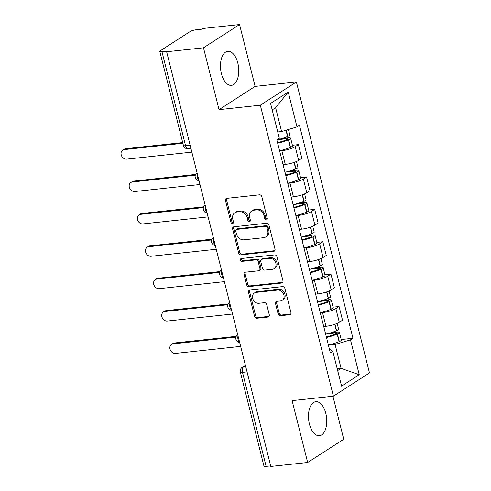 <?xml version="1.0" encoding="UTF-8"?>
<svg xmlns="http://www.w3.org/2000/svg" width="491" height="491" viewBox="0 0 491 491"><rect width="100%" height="100%" fill="white"/><g stroke="black" fill="none" stroke-linecap="round" stroke-linejoin="round"><path stroke-width="0.74" d="M266.355 219.876A1.504 1.24 -122.8 0 0 267.27 218.311L261.832 196.664A2.154 1.768 -122.8 0 0 259.506 194.823L226.787 198.346A2.154 1.768 -122.8 0 0 226.136 198.573A2.154 1.768 -122.8 0 0 225.479 200.58L230.917 222.227A1.504 1.24 -122.8 0 0 233.464 221.95L232.759 219.152A6.886 5.653 -122.8 0 1 234.845 212.738A6.886 5.653 -122.8 0 1 236.938 212.002L239.663 211.713A6.886 5.653 -122.8 0 1 247.12 217.605L247.82 220.404A1.504 1.24 -122.8 0 0 250.367 220.134L249.661 217.329A6.886 5.653 -122.8 0 1 251.748 210.915A6.886 5.653 -122.8 0 1 253.841 210.185L256.566 209.89A6.886 5.653 -122.8 0 1 264.023 215.782L264.729 218.587A1.504 1.24 -122.8 0 0 266.355 219.876M325.815 413.404A17.099 9.022 83.9 0 0 315.781 401.687A17.099 9.022 83.9 0 0 309.404 423.978A17.099 9.022 83.9 0 0 319.438 435.689A17.099 9.022 83.9 0 0 325.815 413.404M237.816 63.057A17.099 9.022 83.9 0 0 227.781 51.34A17.099 9.022 83.9 0 0 221.404 73.632A17.099 9.022 83.9 0 0 231.439 85.348A17.099 9.022 83.9 0 0 237.816 63.057M278.109 313.866A2.154 1.768 -122.8 0 0 280.441 315.707L289.616 314.719A2.154 1.768 -122.8 0 0 290.273 314.486A2.154 1.768 -122.8 0 0 290.924 312.485L284.884 288.444A2.154 1.768 -122.8 0 0 282.558 286.603L249.839 290.126A2.154 1.768 -122.8 0 0 249.189 290.353A2.154 1.768 -122.8 0 0 248.538 292.36L254.571 316.394A2.154 1.768 -122.8 0 0 256.903 318.236L267.988 317.045A2.154 1.768 -122.8 0 0 268.645 316.818A2.154 1.768 -122.8 0 0 269.295 314.811L266.711 304.524A2.154 1.768 -122.8 0 0 264.385 302.683L258.886 303.272A5.757 4.726 -122.8 0 1 253.012 299.393A5.757 4.726 -122.8 0 1 254.399 292.986A5.757 4.726 -122.8 0 1 256.149 292.372L277.685 290.058A5.757 4.726 -122.8 0 1 283.559 293.931A5.757 4.726 -122.8 0 1 282.172 300.345A5.757 4.726 -122.8 0 1 280.422 300.952L276.832 301.339A2.154 1.768 -122.8 0 0 276.181 301.572A2.154 1.768 -122.8 0 0 275.525 303.573L278.109 313.866L279.164 313.184A2.154 1.768 -122.8 0 0 281.49 315.026L290.672 314.037A2.154 1.768 -122.8 0 0 290.721 314.031M219.029 109.646L255.105 86.398L239.565 24.55L203.489 47.799L219.029 109.646L260.322 105.203L333.407 396.188L292.114 400.631L307.654 462.485L270.805 466.45L166.645 51.764L167.695 51.089L161.956 51.708L185.567 145.723A4.382 2.314 83.9 0 0 188.145 148.73L190.925 148.429M203.489 47.799L166.645 51.764M273.702 251.355A2.154 1.768 -122.8 0 0 274.359 251.128A2.154 1.768 -122.8 0 0 275.009 249.127L268.97 225.087A2.154 1.768 -122.8 0 0 266.644 223.245L233.925 226.768A2.154 1.768 -122.8 0 0 233.274 226.995A2.154 1.768 -122.8 0 0 232.624 228.996L238.657 253.037A2.154 1.768 -122.8 0 0 240.989 254.878L273.702 251.355L274.757 250.68A2.154 1.768 -122.8 0 0 274.807 250.674M276.93 256.762L282.969 280.803A2.154 1.768 -122.8 0 1 282.313 282.81A2.154 1.768 -122.8 0 1 281.662 283.037L248.943 286.56A2.154 1.768 -122.8 0 1 246.617 284.719L244.033 274.432A2.154 1.768 -122.8 0 1 244.684 272.425A2.154 1.768 -122.8 0 1 245.34 272.198L258.604 270.768A2.154 1.768 -122.8 0 0 259.26 270.541A2.154 1.768 -122.8 0 0 259.911 268.534L258.198 261.709A2.154 1.768 -122.8 0 0 255.866 259.868L242.057 261.353A1.504 1.24 -122.8 0 1 241.339 258.505L274.598 254.921A2.154 1.768 -122.8 0 1 276.93 256.762M239.565 24.55L202.722 28.515L201.666 29.196L195.927 29.81A4.382 0.951 -14.1 0 0 190.121 31.565L160.354 50.751A4.382 0.951 -14.1 0 0 159.802 51.42A4.382 0.951 -14.1 0 0 161.956 51.708M255.105 86.398L296.398 81.954L369.484 372.939L333.407 396.188M307.654 462.485L343.731 439.236L332.929 396.237M270.664 465.898L266.116 466.389A4.382 0.951 165.9 0 1 263.968 466.1L240.351 372.08A4.382 0.951 -14.1 0 0 242.499 372.368L266.116 466.389M283.074 164.651L285.296 164.411A10.084 2.191 -14.1 0 0 298.651 160.373L295.208 146.674A10.084 2.191 165.9 0 1 281.852 150.712L279.631 150.952M295.208 146.674L298.418 144.612L292.409 145.256M298.651 160.373L301.861 158.305L298.418 144.612M300.541 177.632L306.55 176.987L303.34 179.055A10.084 2.191 165.9 0 1 289.985 183.088L287.763 183.327M291.206 197.026L293.428 196.787A10.084 2.191 -14.1 0 0 306.783 192.754L309.993 190.686L306.55 176.987M308.673 210.013L314.682 209.362L311.472 211.431A10.084 2.191 165.9 0 1 298.117 215.469L295.895 215.709M299.338 229.401L301.56 229.168A10.084 2.191 -14.1 0 0 314.915 225.13L318.125 223.061L314.682 209.362M316.805 242.388L322.814 241.744L319.61 243.812A10.084 2.191 165.9 0 1 306.249 247.845L304.027 248.084M307.47 261.783L309.692 261.543A10.084 2.191 -14.1 0 0 323.047 257.511L326.257 255.443L322.814 241.744M324.938 274.77L330.946 274.119L327.743 276.188A10.084 2.191 165.9 0 1 314.387 280.22L312.166 280.459M315.603 294.158L317.824 293.919A10.084 2.191 -14.1 0 0 331.18 289.886L334.389 287.818L330.946 274.119M333.07 307.145L339.078 306.501L335.875 308.563A10.084 2.191 165.9 0 1 322.519 312.601L320.298 312.841M323.735 326.54L325.956 326.3A10.084 2.191 -14.1 0 0 339.312 322.262L342.522 320.2L339.078 306.501M277.734 131.969L281.607 131.551L275.611 107.682L272.192 109.892M288.444 129.489L289.807 134.896A5.536 1.203 165.9 0 1 287.812 136.4L287.573 136.504A16.663 3.621 165.9 0 1 276.85 139.886L279.324 138.29L270.566 103.423L288.235 92.038L296.994 126.905L281.607 131.551M337.667 370.57L341.092 368.367L335.095 344.498L350.482 339.852L352.955 338.256L299.467 125.309L296.994 126.905M350.482 339.852L359.24 374.719L341.57 386.104L332.812 351.237L329.43 349.218M276.85 139.886L330.339 352.833L332.812 351.237M260.322 105.203L296.398 81.954M337.219 368.784L341.092 368.367L359.24 374.719M335.095 344.498L328.43 345.216M341.202 339.52L352.955 338.256M288.235 92.038L275.611 107.682M267.227 219.201A1.504 1.24 -122.8 0 1 265.778 217.906L265.072 215.107A6.886 5.653 -122.8 0 0 257.622 209.215L256.566 209.89M251.748 210.915L252.804 210.24A6.886 5.653 -122.8 0 1 254.897 209.51L257.622 209.215M234.845 212.738L235.895 212.057A6.886 5.653 -122.8 0 1 237.988 211.326L240.719 211.032A6.886 5.653 -122.8 0 1 248.17 216.924L248.876 219.729A1.504 1.24 -122.8 0 0 250.324 221.024M226.738 198.352A2.154 1.768 -122.8 0 0 226.535 199.905L231.973 221.545A1.504 1.24 -122.8 0 0 233.421 222.84M233.876 226.774A2.154 1.768 -122.8 0 0 233.673 228.321L239.712 252.362A2.154 1.768 -122.8 0 0 242.038 254.203L274.757 250.68M266.987 227.603A1.504 1.24 -122.8 0 0 265.361 226.314L236.644 229.401A1.504 1.24 -122.8 0 0 235.729 230.966L236.472 233.919A6.886 5.653 -122.8 0 0 243.923 239.811L263.557 237.699A6.886 5.653 -122.8 0 0 265.649 236.969A6.886 5.653 -122.8 0 0 267.73 230.555L266.987 227.603L268.043 226.922A1.504 1.24 -122.8 0 0 266.41 225.633L265.361 226.314M236.183 229.561L237.239 228.886A1.504 1.24 -122.8 0 1 237.693 228.726L266.41 225.633M265.649 236.969L266.699 236.294A6.886 5.653 -122.8 0 0 268.786 229.874L267.73 230.555M268.043 226.922L268.786 229.874M245.285 272.204A2.154 1.768 -122.8 0 0 245.083 273.751L247.667 284.037A2.154 1.768 -122.8 0 0 249.999 285.879L282.712 282.362A2.154 1.768 -122.8 0 0 282.767 282.35M259.26 270.541L260.31 269.86A2.154 1.768 -122.8 0 0 260.966 267.859L259.248 261.034A2.154 1.768 -122.8 0 0 256.922 259.193L243.106 260.678L242.057 261.353M241.523 258.481A1.504 1.24 -122.8 0 0 243.106 260.678M272.376 269.283A5.757 4.726 -122.8 0 0 274.125 268.675A5.757 4.726 -122.8 0 0 275.506 262.262A5.757 4.726 -122.8 0 0 269.639 258.389L262.047 259.205A2.154 1.768 -122.8 0 0 261.396 259.432A2.154 1.768 -122.8 0 0 260.739 261.439L262.458 268.264A2.154 1.768 -122.8 0 0 264.784 270.105L272.376 269.283M274.125 268.675L275.175 268A5.757 4.726 -122.8 0 0 276.562 261.586A5.757 4.726 -122.8 0 0 270.688 257.707L269.639 258.389M261.396 259.432L262.446 258.757A2.154 1.768 -122.8 0 1 263.102 258.524L270.688 257.707M276.783 301.345A2.154 1.768 -122.8 0 0 276.58 302.898L279.164 313.184M282.172 300.345L283.221 299.67A5.757 4.726 -122.8 0 0 284.608 293.256A5.757 4.726 -122.8 0 0 278.735 289.377L277.685 290.058M254.399 292.986L255.449 292.305A5.757 4.726 -122.8 0 1 257.198 291.697L278.735 289.377M249.79 290.132A2.154 1.768 -122.8 0 0 249.588 291.679L255.627 315.719A2.154 1.768 -122.8 0 0 257.953 317.56L269.043 316.37A2.154 1.768 -122.8 0 0 269.093 316.357M277.691 139.69L286.56 138.732A2.688 0.583 165.9 0 1 287.873 138.91A2.688 0.583 165.9 0 1 286.91 139.64L286.67 139.739A13.809 3.001 165.9 0 1 277.538 142.605M122.725 150.129L124.094 149.252A5.045 4.143 57.2 0 1 125.628 148.718L124.26 149.595A5.045 4.143 -122.8 0 0 122.725 150.129A5.045 4.143 -122.8 0 0 121.516 155.745A5.045 4.143 -122.8 0 0 126.66 159.145L191.852 152.124M277.685 143.206A16.663 3.621 -14.1 0 0 288.407 139.825L288.647 139.72A5.536 1.203 -14.1 0 0 290.635 138.216A5.536 1.203 -14.1 0 0 287.922 137.854L282.086 138.48M279.588 150.78A16.663 3.621 -14.1 0 0 290.31 147.398L290.549 147.3A5.536 1.203 -14.1 0 0 292.538 145.79L290.635 138.216M125.628 148.718L182.701 142.574M124.26 149.595L182.879 143.286M285.823 172.065L294.692 171.114A2.688 0.583 165.9 0 1 296.005 171.285A2.688 0.583 165.9 0 1 295.042 172.016L294.803 172.12A13.809 3.001 165.9 0 1 285.67 174.98M130.858 182.511L132.226 181.627A5.045 4.143 57.2 0 1 133.761 181.093L132.392 181.977A5.045 4.143 -122.8 0 0 130.858 182.511A5.045 4.143 -122.8 0 0 129.649 188.127A5.045 4.143 -122.8 0 0 134.792 191.521L199.984 184.506M285.817 175.582A16.663 3.621 -14.1 0 0 296.539 172.2L296.779 172.102A5.536 1.203 -14.1 0 0 298.767 170.592A5.536 1.203 -14.1 0 0 296.055 170.23L290.218 170.856M287.72 183.161A16.663 3.621 -14.1 0 0 298.442 179.774L298.681 179.675A5.536 1.203 -14.1 0 0 300.676 178.165L298.767 170.592M296.484 161.496L297.939 167.271A5.536 1.203 165.9 0 1 295.944 168.781L295.705 168.879A16.663 3.621 165.9 0 1 284.983 172.261M283.08 164.688A16.663 3.621 -14.1 0 0 283.405 164.614M133.761 181.093L195.559 174.44M132.392 181.977L195.277 175.207M293.956 204.44L302.824 203.489A2.688 0.583 165.9 0 1 304.138 203.667A2.688 0.583 165.9 0 1 303.174 204.397L302.935 204.495A13.809 3.001 165.9 0 1 293.802 207.355M138.99 214.886L140.358 214.008A5.045 4.143 57.2 0 1 141.893 213.475L140.524 214.352A5.045 4.143 -122.8 0 0 138.99 214.886A5.045 4.143 -122.8 0 0 137.781 220.502A5.045 4.143 -122.8 0 0 142.924 223.902L208.116 216.881M293.949 207.963A16.663 3.621 -14.1 0 0 304.672 204.581L304.911 204.477A5.536 1.203 -14.1 0 0 306.906 202.973A5.536 1.203 -14.1 0 0 304.187 202.605L298.35 203.237M295.858 215.537A16.663 3.621 -14.1 0 0 306.574 212.155L306.814 212.051A5.536 1.203 -14.1 0 0 308.808 210.547L306.906 202.973M304.616 193.871L306.071 199.647A5.536 1.203 165.9 0 1 304.076 201.157L303.843 201.255A16.663 3.621 165.9 0 1 293.121 204.643M291.218 197.069A16.663 3.621 -14.1 0 0 291.537 196.989M141.893 213.475L203.697 206.815M140.524 214.352L203.409 207.583M302.088 236.822L310.956 235.864A2.688 0.583 165.9 0 1 312.27 236.042A2.688 0.583 165.9 0 1 311.306 236.772L311.067 236.877A13.809 3.001 165.9 0 1 301.934 239.737M147.128 247.268L148.491 246.384A5.045 4.143 57.2 0 1 150.025 245.85L148.656 246.728A5.045 4.143 -122.8 0 0 147.128 247.268A5.045 4.143 -122.8 0 0 145.913 252.883A5.045 4.143 -122.8 0 0 151.056 256.277L216.249 249.262M302.088 240.338A16.663 3.621 -14.1 0 0 312.804 236.957L313.043 236.852A5.536 1.203 -14.1 0 0 315.038 235.349A5.536 1.203 -14.1 0 0 312.325 234.986L306.482 235.612M303.99 247.918A16.663 3.621 -14.1 0 0 314.713 244.53L314.946 244.432A5.536 1.203 -14.1 0 0 316.94 242.922L315.038 235.349M312.749 226.253L314.203 232.028A5.536 1.203 165.9 0 1 312.208 233.532L311.975 233.636A16.663 3.621 165.9 0 1 301.253 237.018M299.35 229.444A16.663 3.621 -14.1 0 0 299.67 229.371M150.025 245.85L211.83 239.197M148.656 246.728L211.541 239.958M310.226 269.197L319.089 268.246A2.688 0.583 165.9 0 1 320.402 268.417A2.688 0.583 165.9 0 1 319.438 269.154L319.199 269.252A13.809 3.001 165.9 0 1 310.067 272.112M155.26 279.643L156.623 278.759A5.045 4.143 57.2 0 1 158.157 278.225L156.789 279.109A5.045 4.143 -122.8 0 0 155.26 279.643A5.045 4.143 -122.8 0 0 154.045 285.259A5.045 4.143 -122.8 0 0 159.188 288.653L224.381 281.638M310.22 272.72A16.663 3.621 -14.1 0 0 320.942 269.332L321.175 269.234A5.536 1.203 -14.1 0 0 323.17 267.724A5.536 1.203 -14.1 0 0 320.457 267.362L314.614 267.994M312.123 280.293A16.663 3.621 -14.1 0 0 322.845 276.912L323.078 276.807A5.536 1.203 -14.1 0 0 325.073 275.304L323.17 267.724M320.881 258.628L322.335 264.404A5.536 1.203 165.9 0 1 320.341 265.913L320.107 266.012A16.663 3.621 165.9 0 1 309.385 269.399M307.483 261.82A16.663 3.621 -14.1 0 0 307.802 261.746M158.157 278.225L219.962 271.572M156.789 279.109L219.673 272.339M318.358 301.578L327.221 300.621A2.688 0.583 165.9 0 1 328.534 300.799A2.688 0.583 165.9 0 1 327.571 301.529L327.331 301.627A13.809 3.001 165.9 0 1 318.199 304.494M163.393 312.018L164.755 311.141A5.045 4.143 57.2 0 1 166.289 310.607L164.921 311.484A5.045 4.143 -122.8 0 0 163.393 312.018A5.045 4.143 -122.8 0 0 162.177 317.634A5.045 4.143 -122.8 0 0 167.321 321.034L232.513 314.013M318.352 305.095A16.663 3.621 -14.1 0 0 329.074 301.713L329.308 301.609A5.536 1.203 -14.1 0 0 331.302 300.105A5.536 1.203 -14.1 0 0 328.589 299.743L322.747 300.369M320.255 312.669A16.663 3.621 -14.1 0 0 330.977 309.287L331.21 309.189A5.536 1.203 -14.1 0 0 333.205 307.679L331.302 300.105M329.019 291.003L330.468 296.785A5.536 1.203 165.9 0 1 328.479 298.289L328.24 298.393A16.663 3.621 165.9 0 1 317.517 301.775M315.615 294.201A16.663 3.621 -14.1 0 0 315.934 294.121M166.289 310.607L228.094 303.954M164.921 311.484L227.806 304.715M326.49 333.954L335.353 333.002A2.688 0.583 165.9 0 1 336.673 333.174A2.688 0.583 165.9 0 1 335.703 333.905L335.463 334.009A13.809 3.001 165.9 0 1 326.331 336.869M171.525 344.4L172.893 343.516A5.045 4.143 57.2 0 1 174.422 342.982L173.053 343.866A5.045 4.143 -122.8 0 0 171.525 344.4A5.045 4.143 -122.8 0 0 170.309 350.015A5.045 4.143 -122.8 0 0 175.453 353.41L240.645 346.394M326.484 337.477A16.663 3.621 -14.1 0 0 337.207 334.089L337.446 333.99A5.536 1.203 -14.1 0 0 339.434 332.481A5.536 1.203 -14.1 0 0 336.722 332.119L330.885 332.745M328.387 345.05A16.663 3.621 -14.1 0 0 339.109 341.662L339.349 341.564A5.536 1.203 -14.1 0 0 341.337 340.054L339.434 332.481M337.151 323.385L338.6 329.16A5.536 1.203 165.9 0 1 336.611 330.67L336.372 330.768A16.663 3.621 165.9 0 1 325.65 334.15M323.747 326.576A16.663 3.621 -14.1 0 0 324.072 326.503M174.422 342.982L236.226 336.329M173.053 343.866L235.938 337.096M245.482 365.629L243.561 366.863A4.382 2.314 83.9 0 0 242.499 372.368L247.047 371.877M245.733 366.63L243.561 366.863A4.382 3.603 57.2 0 0 242.229 367.329A4.382 4.382 0 0 0 240.351 372.08M331.18 289.886L327.743 276.188M323.047 257.511L319.61 243.812M314.915 225.13L311.472 211.431M306.783 192.754L303.34 179.055M339.312 322.262L335.875 308.563M325.956 326.3L322.519 312.601M317.824 293.919L314.387 280.22M309.692 261.543L306.249 247.845M301.56 229.168L298.117 215.469M293.428 196.787L289.985 183.088M285.296 164.411L281.852 150.712M197.357 174.047A4.382 2.314 83.9 0 0 198.953 180.4M205.49 206.423A4.382 2.314 83.9 0 0 207.085 212.775M213.622 238.804A4.382 2.314 83.9 0 0 215.218 245.15M221.754 271.179A4.382 2.314 83.9 0 0 223.35 277.532M229.886 303.561A4.382 2.314 83.9 0 0 231.482 309.907M238.018 335.936A4.382 2.314 83.9 0 0 239.614 342.288M190.121 145.238L185.567 145.723A4.382 0.951 -14.1 0 1 183.419 145.44A4.382 4.382 0 0 0 188.145 148.73M265.072 215.107L264.023 215.782M254.897 209.51L253.841 210.185M248.876 219.729L247.82 220.404M248.17 216.924L247.12 217.605M240.719 211.032L239.663 211.713M237.988 211.326L236.938 212.002M231.973 221.545L230.917 222.227M226.535 199.905L225.479 200.58M265.778 217.906L264.729 218.587M242.038 254.203L240.989 254.878M239.712 252.362L238.657 253.037M233.673 228.321L232.624 228.996M237.693 228.726L236.644 229.401M282.712 282.362L281.662 283.037M249.999 285.879L248.943 286.56M247.667 284.037L246.617 284.719M245.083 273.751L244.033 274.432M260.966 267.859L259.911 268.534M259.248 261.034L258.198 261.709M256.922 259.193L255.866 259.868M263.102 258.524L262.047 259.205M276.58 302.898L275.525 303.573M257.198 291.697L256.149 292.372M269.043 316.37L267.988 317.045M257.953 317.56L256.903 318.236M255.627 315.719L254.571 316.394M249.588 291.679L248.538 292.36M290.672 314.037L289.616 314.719M281.49 315.026L280.441 315.707M290.549 147.3L288.647 139.72M287.812 136.4L286.241 130.152M287.573 136.504L285.995 130.225M290.31 147.398L288.407 139.825M286.799 139.69L286.56 138.732M298.681 179.675L296.779 172.102M295.944 168.781L294.324 162.331M295.705 168.879L294.084 162.417M298.442 179.774L296.539 172.2M294.931 172.065L294.692 171.114M306.814 212.051L304.911 204.477M304.076 201.157L302.456 194.712M303.843 201.255L302.217 194.792M306.574 212.155L304.672 204.581M303.064 204.44L302.824 203.489M314.946 244.432L313.043 236.852M312.208 233.532L310.594 227.088M311.975 233.636L310.349 227.173M314.713 244.53L312.804 236.957M311.196 236.822L310.956 235.864M323.078 276.807L321.175 269.234M320.341 265.913L318.727 259.463M320.107 266.012L318.481 259.549M322.845 276.912L320.942 269.332M319.328 269.197L319.089 268.246M331.21 309.189L329.308 301.609M328.479 298.289L326.859 291.844M328.24 298.393L326.613 291.924M330.977 309.287L329.074 301.713M327.46 301.578L327.221 300.621M339.349 341.564L337.446 333.99M336.611 330.67L334.991 324.22M336.372 330.768L334.745 324.305M339.109 341.662L337.207 334.089M335.592 333.954L335.353 333.002M197.026 172.734A4.382 4.382 0 0 0 199.033 180.706M205.158 205.109A4.382 4.382 0 0 0 207.165 213.088M213.29 237.491A4.382 4.382 0 0 0 215.297 245.463M221.429 269.866A4.382 4.382 0 0 0 223.43 277.838M229.561 302.247A4.382 4.382 0 0 0 231.562 310.22M237.693 334.623A4.382 4.382 0 0 0 239.694 342.595M242.229 367.329L245.396 365.286M183.419 145.44L159.802 51.42"/></g></svg>
